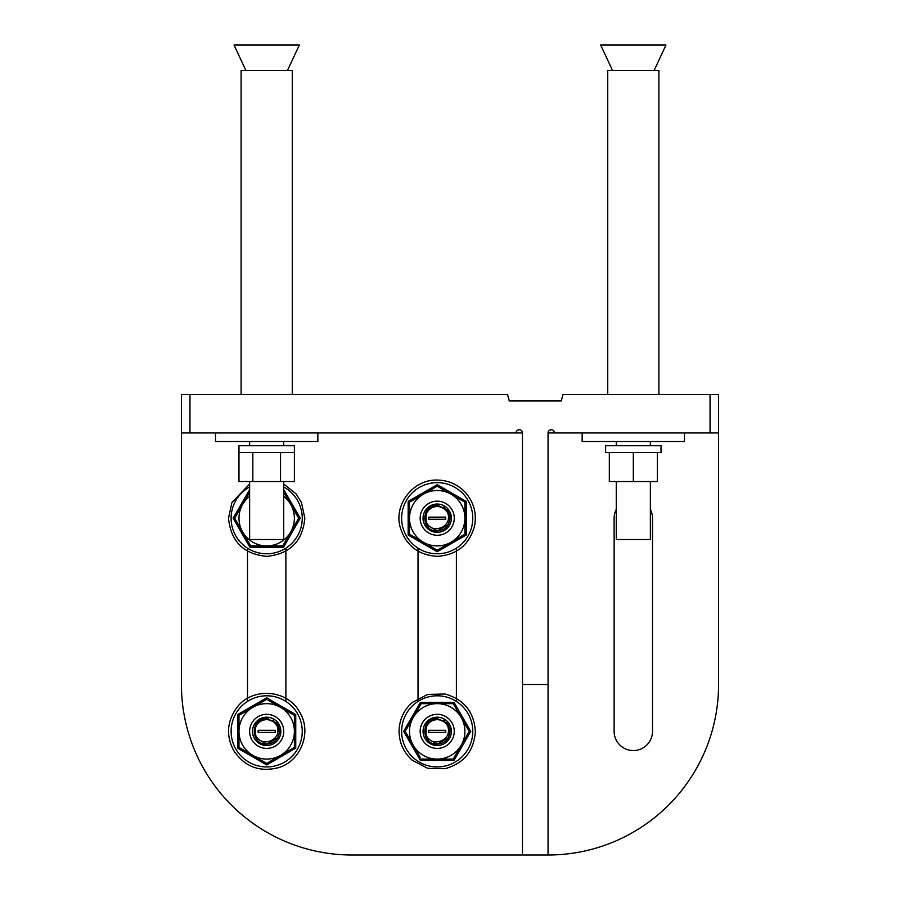 <?xml version="1.0" encoding="UTF-8"?>
<svg xmlns="http://www.w3.org/2000/svg" width="900" height="900" viewBox="0 0 900 900"><rect width="100%" height="100%" fill="white"/><g stroke="black" fill="none" stroke-linecap="round" stroke-linejoin="round"><path stroke-width="1.35" d="M650.374 481.545L650.374 539.528L616.264 539.528L616.264 509.411A19.181 19.181 0 0 0 614.126 517.894L614.126 731.048A19.181 19.181 0 0 0 633.319 750.555A19.181 19.181 0 0 0 652.5 731.048L652.5 517.894A19.181 19.181 0 0 0 650.374 509.411M181.417 432.945L181.417 684.472A170.528 170.528 0 0 0 351.945 855L522.472 855L522.472 684.472L548.055 684.472L548.055 855A170.528 170.528 0 0 0 718.582 684.472L718.582 394.582L562.972 394.582L561.262 400.973L509.265 400.973L507.555 394.582L181.417 394.582L181.417 432.945L189.945 432.945L189.945 394.582M548.055 684.472L548.055 432.945A3.195 3.195 0 0 1 551.25 429.75A3.195 3.195 0 0 1 554.445 432.945L548.055 432.945M522.472 684.472L522.472 432.945L189.945 432.945M516.082 432.945A3.195 3.195 0 0 1 519.278 429.75A3.195 3.195 0 0 1 522.472 432.945M718.582 432.945L554.445 432.945M418.027 548.168L418.027 701.415M456.39 701.415L456.39 548.168M247.5 548.168L247.5 701.415M285.874 701.415L285.874 548.168M548.055 855L522.472 855M279.45 732.139L277.762 737.764L266.681 744.154L277.762 737.764L279.45 732.139L277.762 737.764L266.681 744.154L277.762 737.764L279.45 732.139L277.762 737.764L266.681 744.154L277.762 737.764L279.45 732.139L277.762 737.764L266.681 744.154L277.762 737.764L279.45 732.139L277.762 737.764L266.681 744.154L277.762 737.764L279.45 732.139L277.762 737.764L266.681 744.154C274.106 743.49 278.359 739.485 279.45 732.139L277.571 727.133A11.678 11.678 0 0 0 266.681 719.685A11.678 11.678 0 0 0 255.915 735.896C253.485 726.446 257.074 720.788 266.681 718.909L276.199 722.824A12.791 12.791 0 0 1 279.45 732.139L277.762 737.764L266.681 744.154A12.791 12.791 0 0 0 267.03 744.154M255.611 724.972L255.611 737.764L266.681 744.154C250.189 744.941 250.189 717.795 266.681 718.582C250.189 717.795 250.189 744.941 266.681 744.154C250.189 744.941 250.189 717.795 266.681 718.582C250.189 717.795 250.189 744.941 266.681 744.154C250.189 744.941 250.189 717.795 266.681 718.582C250.189 717.795 250.189 744.941 266.681 744.154C250.189 744.941 250.189 717.795 266.681 718.582C250.189 717.795 250.189 744.941 266.681 744.154L255.611 737.764L255.611 724.972L255.611 737.764L266.681 744.154C250.189 744.941 250.189 717.795 266.681 718.582C250.189 717.795 250.189 744.941 266.681 744.154C250.189 744.941 250.189 717.795 266.681 718.582C250.189 717.795 250.189 744.941 266.681 744.154C250.189 744.941 250.189 717.795 266.681 718.582L276.199 722.824L266.738 718.582M266.782 718.582L267.514 718.605M267.615 718.616L268.627 718.729M272.903 720.191L273.746 720.697M266.681 718.582L276.199 722.824L266.681 718.582A12.791 12.791 0 0 0 266.332 718.582M258.154 730.305L258.154 732.431L275.209 732.431L275.209 730.305L258.154 730.305M277.571 727.133C278.944 733.59 276.637 738.146 270.653 740.801C264.398 743.242 259.493 741.6 255.915 735.896M426.139 724.972L426.139 737.764L437.209 744.154C420.716 744.941 420.716 717.795 437.209 718.582C420.716 717.795 420.716 744.941 437.209 744.154C420.716 744.941 420.716 717.795 437.209 718.582C420.716 717.795 420.716 744.941 437.209 744.154C420.716 744.941 420.716 717.795 437.209 718.582C420.716 717.795 420.716 744.941 437.209 744.154C420.716 744.941 420.716 717.795 437.209 718.582C420.716 717.795 420.716 744.941 437.209 744.154C420.716 744.941 420.716 717.795 437.209 718.582C420.716 717.795 420.716 744.941 437.209 744.154C420.716 744.941 420.716 717.795 437.209 718.582C420.716 717.795 420.716 744.941 437.209 744.154C420.716 744.941 420.716 717.795 437.209 718.582C420.716 717.795 420.716 744.941 437.209 744.154L448.29 737.764L449.978 732.139L448.29 737.764L437.209 744.154L448.29 737.764L449.978 732.139L448.29 737.764L437.209 744.154L448.29 737.764L449.978 732.139L448.29 737.764L437.209 744.154L448.29 737.764L449.978 732.139L448.29 737.764L437.209 744.154C444.634 743.49 448.886 739.485 449.978 732.139L448.099 727.133A11.678 11.678 0 0 0 437.209 719.685A11.678 11.678 0 0 0 426.442 735.896C424.012 726.446 427.601 720.788 437.209 718.909L446.726 722.824A12.791 12.791 0 0 1 449.978 732.139L448.29 737.764L437.209 744.154A12.791 12.791 0 0 0 437.558 744.154M436.86 718.582A12.791 12.791 0 0 1 437.209 718.582L446.726 722.824L437.31 718.582M443.419 720.191L444.274 720.697M428.681 730.305L428.681 732.431L445.736 732.431L445.736 730.305L428.681 730.305M448.099 727.133C449.471 733.59 447.165 738.146 441.18 740.801C434.925 743.242 430.02 741.6 426.442 735.896M449.978 518.974L448.29 524.61L437.209 531L448.29 524.61L437.209 531L448.29 524.61L449.978 518.974L448.29 524.61L437.209 531L448.29 524.61L449.978 518.974L448.29 524.61L437.209 531L448.29 524.61L449.978 518.974L448.29 524.61L437.209 531L448.29 524.61L449.978 518.974L448.29 524.61L437.209 531L448.29 524.61L449.978 518.974L448.29 524.61L437.209 531C444.634 530.336 448.886 526.32 449.978 518.974L448.099 513.979A11.678 11.678 0 0 0 437.209 506.531A11.678 11.678 0 0 0 426.442 522.743C424.012 513.293 427.601 507.623 437.209 505.755L446.726 509.659A12.791 12.791 0 0 1 449.978 518.974L448.29 524.61L437.209 531A12.791 12.791 0 0 0 437.558 531M426.139 511.819L426.139 524.61L437.209 531C420.716 531.788 420.716 504.641 437.209 505.418C420.716 504.641 420.716 531.788 437.209 531C420.716 531.788 420.716 504.641 437.209 505.418C420.716 504.641 420.716 531.788 437.209 531C420.716 531.788 420.716 504.641 437.209 505.418C420.716 504.641 420.716 531.788 437.209 531C420.716 531.788 420.716 504.641 437.209 505.418C420.716 504.641 420.716 531.788 437.209 531L426.139 524.61L426.139 511.819L426.139 524.61L437.209 531C420.716 531.788 420.716 504.641 437.209 505.418C420.716 504.641 420.716 531.788 437.209 531C420.716 531.788 420.716 504.641 437.209 505.418C420.716 504.641 420.716 531.788 437.209 531C420.716 531.788 420.716 504.641 437.209 505.418L446.726 509.659L438.142 505.451M443.419 507.026L444.274 507.544M437.209 531C420.716 531.788 420.716 504.641 437.209 505.418L446.726 509.659L437.209 505.418A12.791 12.791 0 0 0 436.86 505.429M428.681 517.14L428.681 519.278L445.736 519.278L445.736 517.14L428.681 517.14M448.099 513.979C449.471 520.425 447.165 524.981 441.18 527.636C434.925 530.077 430.02 528.446 426.442 522.743M245.947 70.582L234.011 45L299.351 45L287.426 70.582M241.11 394.582L241.11 70.582L292.264 70.582L292.264 394.582M283.736 481.545L283.736 539.528L249.626 539.528L249.626 481.545M294.39 445.736L238.972 445.736L238.972 452.554L294.39 452.554L294.39 445.736M215.528 432.945L215.528 441.473L317.846 441.473L317.846 432.945M294.39 452.554L294.39 481.545L238.972 481.545L238.972 452.554M280.541 481.545L280.541 452.554M252.833 481.545L252.833 452.554M612.574 70.582L600.649 45L665.989 45L654.053 70.582M607.736 394.582L607.736 70.582L658.89 70.582L658.89 394.582M647.168 452.554L605.61 452.554L605.61 445.736L661.028 445.736L661.028 452.554L647.168 452.554M582.154 432.945L582.154 441.473L684.472 441.473L684.472 432.945M657.315 452.554L657.315 481.545L609.322 481.545L609.322 452.554M633.319 481.545L633.319 452.554M420.154 731.374A17.055 17.055 0 0 1 437.209 714.319A17.055 17.055 0 0 1 454.264 731.374A17.055 17.055 0 0 1 437.209 748.418A17.055 17.055 0 0 1 420.154 731.374M423.045 731.374A14.164 14.164 0 0 1 437.209 717.199A14.164 14.164 0 0 1 451.384 731.374A14.164 14.164 0 0 1 437.209 745.538A14.164 14.164 0 0 1 423.045 731.374M420.435 760.433L403.65 731.374L420.435 702.304L453.994 702.304L470.767 731.374L453.994 760.433L420.435 760.433L421.211 759.082L453.206 759.082L453.904 757.867M468.506 732.577L469.204 731.374L461.205 717.514A27.709 27.709 0 0 1 461.205 745.222L469.204 731.374L453.206 703.654L421.211 703.654L416.88 711.158M453.904 704.869L453.206 703.654L437.209 703.654A27.709 27.709 0 0 1 461.205 717.514M444.904 759.082L453.206 759.082L461.205 745.222A27.709 27.709 0 0 1 413.213 745.222L420.514 757.867M403.65 731.374L405.214 731.374L413.213 745.222A27.709 27.709 0 0 1 413.213 717.514L405.911 730.159M420.435 702.304L421.211 703.654L413.213 717.514A27.709 27.709 0 0 1 437.209 703.654M453.206 759.082L453.994 760.433M469.204 731.374L470.767 731.374M453.994 702.304L453.206 703.654M281.452 722.846A17.055 17.055 0 0 1 275.209 746.134A17.055 17.055 0 0 1 251.921 739.89A17.055 17.055 0 0 1 258.154 716.602A17.055 17.055 0 0 1 281.452 722.846M278.955 724.286A14.164 14.164 0 0 1 273.769 743.636A14.164 14.164 0 0 1 254.419 738.45A14.164 14.164 0 0 1 259.605 719.1A14.164 14.164 0 0 1 278.955 724.286M266.681 697.815L295.751 714.589L295.751 748.148L266.681 764.921L237.623 748.148L237.623 714.589L266.681 697.815L266.681 699.367L238.972 715.365L238.972 716.771M295.751 748.148L294.39 747.371L294.39 731.374A27.709 27.709 0 0 1 242.685 745.222A27.709 27.709 0 0 1 238.972 731.374L238.972 747.371L266.681 763.369L294.39 747.371L294.39 715.365L267.896 700.065M265.477 762.671L266.681 763.369L266.681 764.921M238.972 731.374A27.709 27.709 0 0 1 252.833 707.366L238.972 715.365L238.972 747.371L237.623 748.148M294.39 716.771L294.39 715.365L280.541 707.366A27.709 27.709 0 0 1 294.39 731.374M252.833 707.366A27.709 27.709 0 0 1 280.541 707.366M295.751 714.589L294.39 715.365M238.972 715.365L237.623 714.589M437.209 501.154A17.055 17.055 0 0 1 454.264 518.209A17.055 17.055 0 0 1 437.209 535.264A17.055 17.055 0 0 1 420.154 518.209A17.055 17.055 0 0 1 437.209 501.154M437.209 504.045A14.164 14.164 0 0 1 451.384 518.209A14.164 14.164 0 0 1 437.209 532.384A14.164 14.164 0 0 1 423.045 518.209A14.164 14.164 0 0 1 437.209 504.045M408.15 501.435L437.209 484.65L466.267 501.435L466.267 534.994L437.209 551.767L408.15 534.994L408.15 501.435L409.5 502.211L409.5 534.206L437.209 550.204L451.069 542.205A27.709 27.709 0 0 1 423.36 542.205L437.209 550.204L464.918 534.206L464.918 502.211L437.209 486.214L410.715 501.514M463.714 534.904L464.918 534.206L464.918 518.209A27.709 27.709 0 0 1 451.069 542.205M409.5 525.904L409.5 534.206L423.36 542.205A27.709 27.709 0 0 1 423.36 494.213A27.709 27.709 0 0 1 464.918 518.209M438.424 486.911L437.209 486.214L423.36 494.213M466.267 501.435L464.918 502.211L451.069 494.213M437.209 484.65L437.209 486.214M409.5 534.206L408.15 534.994M437.209 550.204L437.209 551.767M466.267 534.994L464.918 534.206M283.466 489.15L300.24 518.209L283.466 547.267L249.907 547.267L233.123 518.209L248.985 490.781M249.986 544.714L250.684 545.918L266.681 545.918A27.709 27.709 0 0 1 242.685 504.36L234.686 518.209L250.684 545.918L282.679 545.918L298.676 518.209L283.736 492.322M235.384 516.994L234.686 518.209L239.018 525.701M249.626 492.322L242.685 504.36A27.709 27.709 0 0 1 249.626 496.373M297.979 519.424L298.676 518.209L290.678 504.36A27.709 27.709 0 0 1 266.681 545.918M283.466 547.267L282.679 545.918L290.678 532.069M283.736 496.373A27.709 27.709 0 0 1 290.678 504.36M300.24 518.209L298.676 518.209M234.686 518.209L233.123 518.209M249.907 547.267L250.684 545.918M710.055 432.945L710.055 394.582M401.636 731.374A35.572 35.572 0 0 0 437.209 766.935A35.572 35.572 0 0 0 472.781 731.374A35.572 35.572 0 0 0 437.209 695.801A35.572 35.572 0 0 0 401.636 731.374M297.484 713.587A35.572 35.572 0 0 0 248.895 700.56A35.572 35.572 0 0 0 235.879 749.149A35.572 35.572 0 0 0 284.468 762.176A35.572 35.572 0 0 0 297.484 713.587M437.209 482.636A35.572 35.572 0 0 0 401.636 518.209A35.572 35.572 0 0 0 437.209 553.781A35.572 35.572 0 0 0 472.781 518.209A35.572 35.572 0 0 0 437.209 482.636M249.626 486.99A35.572 35.572 0 0 0 266.681 553.781A35.572 35.572 0 0 0 283.736 486.99M283.736 445.736L283.736 441.473M249.626 445.736L249.626 441.473M616.264 539.528L616.264 481.545M616.264 445.736L616.264 441.473M650.374 445.736L650.374 441.473M475.369 731.374C474.03 750.994 463.894 763.447 444.949 768.735L427.725 768.33L412.436 760.387C403.74 752.659 399.285 742.995 399.06 731.374C399.285 719.741 403.74 710.077 412.436 702.36L427.725 694.406L444.949 694.001C463.894 699.289 474.03 711.742 475.369 731.374M233.64 750.442C226.046 735.784 226.969 721.688 236.419 708.143C251.471 686.745 287.595 689.107 299.723 712.294C312.064 732.082 301.039 761.029 278.662 767.599C259.616 772.492 244.609 766.778 233.64 750.442M437.209 556.369C417.589 555.03 405.135 544.894 399.848 525.949C394.346 503.28 413.899 479.272 437.209 480.06C448.83 480.285 458.505 484.74 466.223 493.436C474.019 502.988 476.798 513.821 474.57 525.949C469.294 544.894 456.84 555.03 437.209 556.369M283.736 484.076L296.089 493.886L301.455 502.504L304.841 518.209C302.58 541.384 289.856 554.108 266.681 556.369C243.506 554.108 230.794 541.384 228.532 518.209L231.907 502.504L249.626 484.076"/></g></svg>
